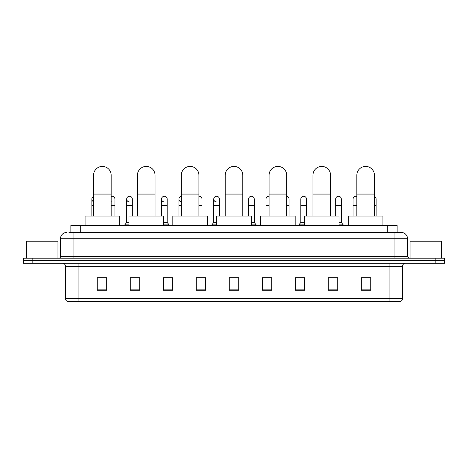 <?xml version="1.0" encoding="UTF-8"?>
<svg xmlns="http://www.w3.org/2000/svg" width="468" height="468" viewBox="0 0 468 468"><rect width="100%" height="100%" fill="white"/><g stroke="black" fill="none" stroke-linecap="round" stroke-linejoin="round"><path stroke-width="0.7" d="M70.867 232.426L70.867 225.512L397.133 225.512L397.133 232.426M69.124 232.426L399.023 232.426M68.977 232.426L73.067 232.426L73.067 238.715L60.489 238.715L60.489 256.634A1.574 1.574 0 0 1 58.921 258.201M66.778 232.426A6.289 6.289 0 0 0 60.489 238.715M401.222 232.426A6.289 6.289 0 0 1 407.511 238.715L394.933 238.715L394.933 232.426L401.129 232.426M407.511 238.715L407.511 256.634L409.079 258.201M32.83 258.201L23.4 258.201L23.4 260.717L32.83 260.717L23.4 260.717L23.4 263.232L32.83 263.232L32.83 260.717L435.17 260.717L32.83 260.717L32.83 258.201L435.17 258.201L435.17 260.717L444.6 260.717L435.17 260.717L435.17 263.232L32.83 263.232M444.6 258.201L444.6 260.717L444.6 258.201L435.17 258.201M402.48 298.561C402.392 300.07 401.638 301.076 400.216 301.579L389.908 301.579L389.908 298.561L402.48 298.561L402.48 266.374A3.141 3.141 0 0 1 405.621 263.232M389.908 301.579L67.784 301.579A3.141 3.141 0 0 1 65.52 298.561L65.52 266.374C65.333 264.467 64.286 263.42 62.379 263.232M370.732 290.295L370.732 277.723L361.302 277.723L361.302 290.295L370.732 290.295M337.726 290.295L337.726 277.723L328.296 277.723L328.296 290.295L337.726 290.295M304.726 290.295L304.726 277.723L295.296 277.723L295.296 290.295L304.726 290.295M271.721 290.295L271.721 277.723L262.291 277.723L262.291 290.295L271.721 290.295M106.698 290.295L106.698 277.723L97.268 277.723L97.268 290.295L106.698 290.295M139.704 290.295L139.704 277.723L130.274 277.723L130.274 290.295L139.704 290.295M172.704 290.295L172.704 277.723L163.274 277.723L163.274 290.295L172.704 290.295M205.709 290.295L205.709 277.723L196.279 277.723L196.279 290.295L205.709 290.295M238.715 290.295L238.715 277.723L229.285 277.723L229.285 290.295L238.715 290.295M444.6 263.232L444.6 260.717L444.6 263.232L435.17 263.232M300.514 277.787L304.726 277.787M335.34 277.787L333.076 277.787M196.279 277.787L202.316 277.787M163.274 277.787L167.486 277.787M134.924 277.787L132.66 277.787M265.684 277.787L271.721 277.787M238.715 277.787L229.285 277.787M139.704 277.787L130.274 277.787M106.698 277.787L97.268 277.787M337.726 277.787L328.296 277.787M370.732 277.787L361.302 277.787M57.973 258.201L57.973 241.231L26.541 241.231L26.541 258.201M93.559 216.081L93.559 175.219A8.798 8.798 0 0 1 102.357 166.421A8.798 8.798 0 0 1 111.162 175.219A8.798 8.798 0 0 0 102.357 166.421M111.162 216.081L111.162 175.219M119.65 225.512L119.65 216.081L85.071 216.081L85.071 225.512M137.44 216.081L137.44 175.219A8.798 8.798 0 0 1 146.238 166.421A8.798 8.798 0 0 1 155.043 175.219A8.798 8.798 0 0 0 146.238 166.421M155.043 216.081L155.043 175.219M163.525 225.512L163.525 216.081L128.952 216.081L128.952 225.512M181.321 216.081L181.321 175.219A8.798 8.798 0 0 1 190.119 166.421A8.798 8.798 0 0 1 198.923 175.219A8.798 8.798 0 0 0 190.119 166.421M198.923 216.081L198.923 175.219M207.406 225.512L207.406 216.081L172.832 216.081L172.832 225.512M225.202 216.081L225.202 175.219A8.798 8.798 0 0 1 234 166.421A8.798 8.798 0 0 1 242.798 175.219A8.798 8.798 0 0 0 234 166.421M242.798 216.081L242.798 175.219M251.287 225.512L251.287 216.081L216.713 216.081L216.713 225.512M269.077 216.081L269.077 175.219A8.798 8.798 0 0 1 277.881 166.421A8.798 8.798 0 0 1 286.679 175.219A8.798 8.798 0 0 0 277.881 166.421M286.679 216.081L286.679 175.219M295.168 225.512L295.168 216.081L260.594 216.081L260.594 225.512M312.957 216.081L312.957 175.219A8.798 8.798 0 0 1 321.762 166.421A8.798 8.798 0 0 1 330.56 175.219A8.798 8.798 0 0 0 321.762 166.421M330.56 216.081L330.56 175.219M339.048 225.512L339.048 216.081L304.475 216.081L304.475 225.512M356.838 216.081L356.838 175.219A8.798 8.798 0 0 1 365.643 166.421A8.798 8.798 0 0 1 374.441 175.219A8.798 8.798 0 0 0 365.643 166.421M374.441 216.081L374.441 175.219M382.929 225.512L382.929 216.081L348.35 216.081L348.35 225.512M93.559 201.702A2.831 2.831 0 0 1 93.559 196.519M91.863 216.081L91.863 199.111M111.928 201.93A2.831 2.831 0 0 1 111.162 201.778M111.162 196.443A2.831 2.831 0 0 1 114.935 199.111L114.935 205.393L111.162 205.393M114.935 216.081L114.935 205.393M129.338 201.93A2.831 2.831 0 0 1 126.688 199.111A2.831 2.831 0 0 1 129.694 196.285A2.831 2.831 0 0 1 132.345 199.111L132.345 205.393L126.688 205.393L126.688 199.111M128.952 222.37L126.688 222.37L126.688 205.393M132.345 216.081L132.345 205.393M126.688 222.37L124.804 224.886L124.804 225.512M128.952 224.886L124.804 224.886M164.169 201.93A2.831 2.831 0 0 1 161.519 199.111A2.831 2.831 0 0 1 164.52 196.285A2.831 2.831 0 0 1 167.175 199.111L167.175 205.393L161.519 205.393L161.519 199.111M167.175 205.393L167.175 222.37L163.525 222.37M161.519 216.081L161.519 205.393M167.175 222.37L169.059 224.886L163.525 224.886M169.059 224.886L169.059 225.512M181.321 201.907A2.831 2.831 0 0 1 181.321 196.314M178.928 216.081L178.928 199.111M198.923 196.291A2.831 2.831 0 0 1 202 199.111L202 205.393L198.923 205.393M202 216.081L202 205.393M216.409 201.93A2.831 2.831 0 0 1 213.759 199.111A2.831 2.831 0 0 1 216.766 196.285A2.831 2.831 0 0 1 219.416 199.111L219.416 205.393L213.759 205.393L213.759 199.111M216.713 222.37L213.759 222.37L213.759 205.393M219.416 216.081L219.416 205.393M213.759 222.37L211.869 224.886L211.869 225.512M216.713 224.886L211.869 224.886M248.584 199.111A2.831 2.831 0 0 1 251.591 196.285A2.831 2.831 0 0 1 254.241 199.111L254.241 205.393L248.584 205.393L248.584 199.111M254.241 205.393L254.241 222.37L251.287 222.37M248.584 216.081L248.584 205.393M254.241 222.37L256.131 224.886L251.287 224.886M256.131 224.886L256.131 225.512M265.999 216.081L265.999 199.111A2.831 2.831 0 0 1 269.077 196.291M289.072 216.081L289.072 205.393L286.679 205.393M286.679 196.314A2.831 2.831 0 0 1 289.072 199.111L289.072 205.393M300.825 199.111A2.831 2.831 0 0 1 303.831 196.285A2.831 2.831 0 0 1 306.481 199.111L306.481 205.393L300.825 205.393L300.825 199.111M304.475 222.37L300.825 222.37L300.825 205.393M306.481 216.081L306.481 205.393M300.825 222.37L298.941 224.886L298.941 225.512M304.475 224.886L298.941 224.886M335.655 199.111A2.831 2.831 0 0 1 338.662 196.285A2.831 2.831 0 0 1 341.312 199.111L341.312 205.393L335.655 205.393L335.655 199.111M341.312 205.393L341.312 222.37L339.048 222.37M335.655 216.081L335.655 205.393M341.312 222.37L343.196 224.886L339.048 224.886M343.196 224.886L343.196 225.512M353.065 216.081L353.065 199.111A2.831 2.831 0 0 1 356.838 196.443M376.137 216.081L376.137 205.393L374.441 205.393M374.441 196.519A2.831 2.831 0 0 1 376.137 199.111L376.137 205.393M441.459 258.201L441.459 241.231L410.026 241.231L410.026 258.201M80.297 232.426L80.297 225.512M387.703 232.426L387.703 225.512M73.067 258.201L73.067 256.634L407.511 256.634M60.489 256.634L73.067 256.634L73.067 238.715L394.933 238.715L394.933 258.201M389.908 263.232L389.908 266.374L65.52 266.374M402.48 266.374L389.908 266.374L389.908 298.561L78.092 298.561L78.092 301.579M65.52 298.561L78.092 298.561L78.092 263.232M238.715 289.862L229.285 289.862M205.709 289.862L196.279 289.862M172.704 289.862L163.274 289.862M139.704 289.862L130.274 289.862M106.698 289.862L97.268 289.862M271.721 289.862L262.291 289.862M304.726 289.862L295.296 289.862M337.726 289.862L328.296 289.862M370.732 289.862L361.302 289.862M93.559 194.08L111.162 194.08M137.44 194.08L155.043 194.08M181.321 194.08L198.923 194.08M225.202 194.08L242.798 194.08M269.077 194.08L286.679 194.08M312.957 194.08L330.56 194.08M356.838 194.08L374.441 194.08M93.559 205.393L91.863 205.393M181.321 205.393L178.928 205.393M269.077 205.393L265.999 205.393M356.838 205.393L353.065 205.393"/></g></svg>
